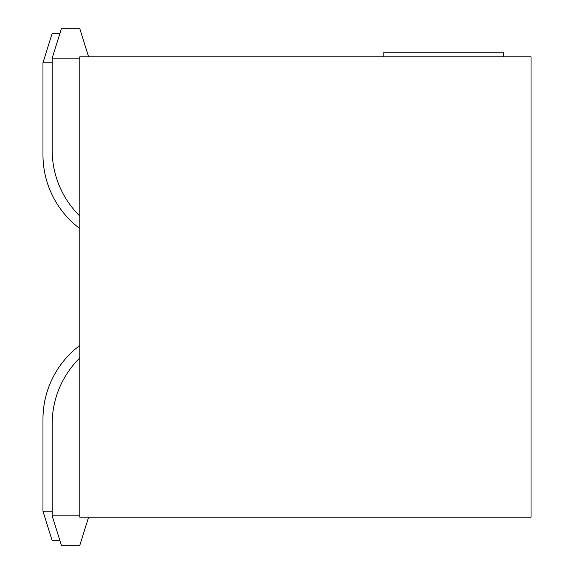 <?xml version="1.0" encoding="UTF-8"?>
<svg xmlns="http://www.w3.org/2000/svg" width="574" height="574" viewBox="0 0 574 574"><rect width="100%" height="100%" fill="white"/><g stroke="black" fill="none" stroke-linecap="round" stroke-linejoin="round"><path stroke-width="0.86" d="M531.029 56.783L79.808 56.783L79.808 517.217L531.029 517.217L531.029 56.783M383.87 56.783L383.87 52.184L503.577 52.184L503.577 56.783M79.808 228.524A92.084 92.084 0 0 1 42.971 154.858L42.971 62.774L52.184 33.306L59.954 33.306M52.184 62.774L42.971 62.774M79.808 345.476A92.084 92.084 0 0 0 42.971 419.142L42.971 511.226L52.184 511.226M59.954 540.694L52.184 540.694L42.971 511.226M79.808 216.018A92.084 92.084 0 0 1 52.184 150.252L52.184 58.168L61.389 28.7L79.808 28.7L88.583 56.783M79.808 58.168L52.184 58.168M79.808 357.982A92.084 92.084 0 0 0 52.184 423.748L52.184 515.832L79.808 515.832M88.583 517.217L79.808 545.3L61.389 545.3L52.184 515.832"/></g></svg>
